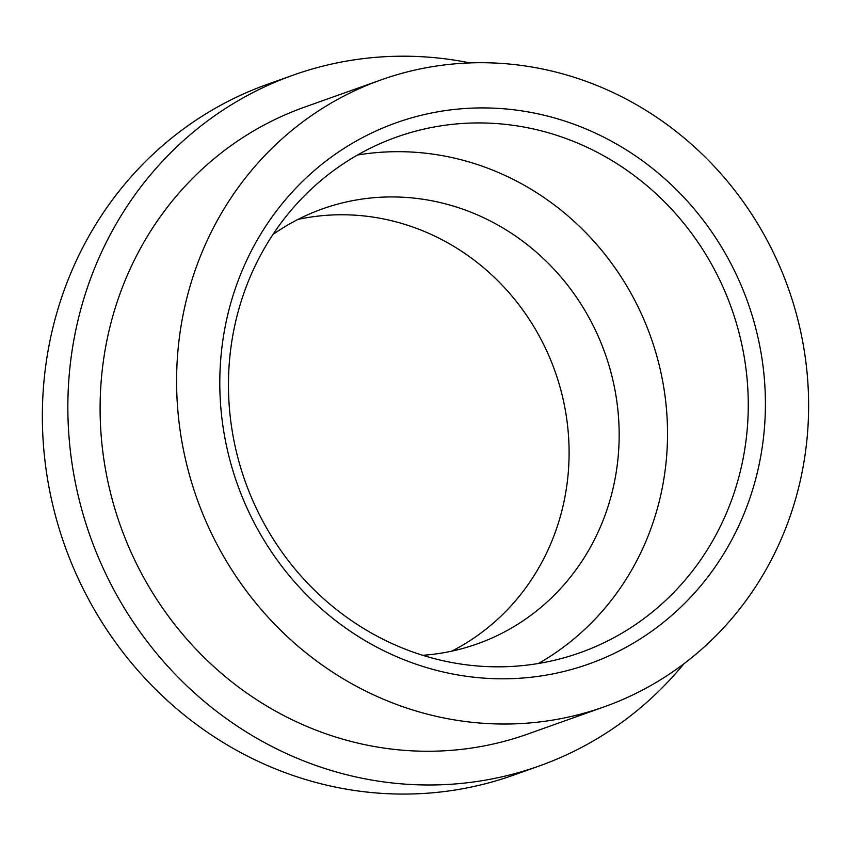 <?xml version="1.0" encoding="UTF-8"?>
<svg xmlns="http://www.w3.org/2000/svg" width="851" height="851" viewBox="0 0 851 851"><rect width="100%" height="100%" fill="white"/><g stroke="black" fill="none" stroke-linecap="round" stroke-linejoin="round"><path stroke-width="1.28" d="M451.7 651.164A230.876 217.76 70.4 0 0 554.969 371.164A230.876 217.76 70.4 0 0 297.999 219.409M422.702 655.291A230.876 217.76 70.4 0 0 477.315 643.877A230.876 217.76 70.4 0 0 619.039 427.128A230.876 217.76 70.4 0 0 463.348 209.357A230.876 217.76 70.4 0 0 322.455 208.878A230.876 217.76 70.4 0 0 272.916 234.536M563.575 137.649A273.65 258.119 -109.6 0 1 748.125 395.779A273.65 258.119 -109.6 0 1 580.137 652.685A273.65 258.119 -109.6 0 1 245.194 481.443A273.65 258.119 -109.6 0 1 396.587 137.075A273.65 258.119 -109.6 0 1 563.575 137.649M571.564 123.374A287.234 270.926 70.4 0 0 226.983 448.137A287.234 270.926 70.4 0 0 679.279 608.593A287.234 270.926 70.4 0 0 571.564 123.374M538.492 663.482A273.65 258.119 70.4 0 0 665.748 401.863A273.65 258.119 70.4 0 0 482.836 166.402A273.65 258.119 70.4 0 0 357.484 155.031M584.063 80.611A332.73 313.838 70.4 0 0 381.025 79.909A332.73 313.838 70.4 0 0 196.953 498.622A332.73 313.838 70.4 0 0 604.199 706.83A332.73 313.838 70.4 0 0 808.45 394.46A332.73 313.838 70.4 0 0 584.063 80.611M381.025 79.909L304.53 107.141A332.73 313.838 70.4 0 0 120.459 525.854A332.73 313.838 70.4 0 0 527.705 734.062L604.199 706.83M683.874 663.801A366.675 345.857 -109.6 0 1 539.087 766.038A366.675 345.857 -109.6 0 1 90.291 536.598A366.675 345.857 -109.6 0 1 293.138 75.154A366.675 345.857 -109.6 0 1 469.965 62.91M293.138 75.154L267.639 84.238A366.675 345.857 70.4 0 0 42.55 428.478A366.675 345.857 70.4 0 0 289.829 774.346A366.675 345.857 70.4 0 0 513.589 775.123L539.087 766.038"/></g></svg>
